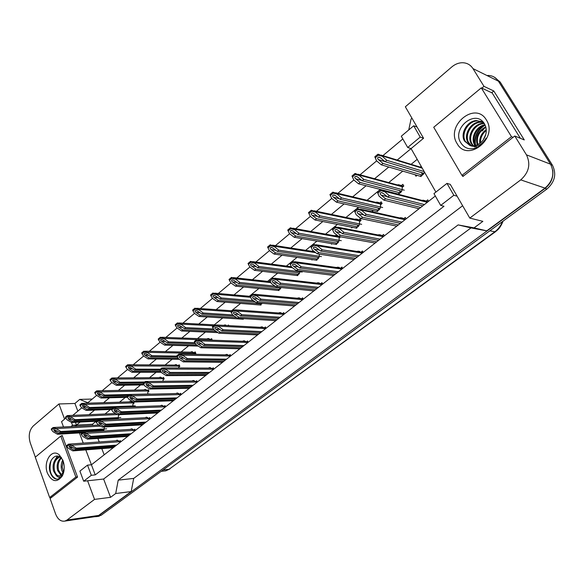 <?xml version="1.0" encoding="UTF-8"?>
<svg xmlns="http://www.w3.org/2000/svg" width="584" height="584" viewBox="0 0 584 584"><rect width="100%" height="100%" fill="white"/><g stroke="black" fill="none" stroke-linecap="round" stroke-linejoin="round"><path stroke-width="0.88" d="M462.221 175.463L462.842 176.507L514.767 135.999L526.454 154.848C530.871 164.104 528.965 172.448 520.745 179.879L469.784 218.088L450.257 184.354L446.972 183.391L433.956 193.596L440.694 205.422L453.834 195.268L457.097 196.18M435.89 192.078L411.07 148.591L423.568 138.262L405.347 106.784L451.775 66.956C454.907 64.313 458.301 62.904 461.944 62.729C466.689 62.678 470.368 64.634 472.982 68.605L483.975 86.344L481.829 88.118M440.694 205.422L443.993 206.269L95.236 474.894L91.425 464.776L435.336 196.02M35.339 457.133L30.215 442.745C28.273 435.825 29.258 430.262 33.171 426.057L58.926 403.967L64.583 419.129M462.637 205.736L103.616 479.033L87.593 480.785L94.542 499.393L66.992 520.045L64.97 521.067C60.933 521.789 57.809 519.417 55.59 513.957L50.093 498.532L77.562 477.099L62.16 435.445L61.415 436.058M74.934 426.342L76.46 425.086L76.898 426.24M79.417 432.919L83.249 443.095M85.804 449.877L91.425 464.776L87.505 465.141L79.913 471.098L83.673 481.209L91.323 475.303L95.236 474.894M72.796 415.363L81.775 407.829M87.293 403.201L96.637 395.383M102.193 390.725L111.887 382.608M117.479 377.921L127.538 369.497M133.174 364.781L143.613 356.036M149.285 351.291L160.125 342.209M165.841 337.428L177.091 327.996M182.85 323.178L194.538 313.389M200.334 308.542L212.474 298.373M218.314 293.482L230.928 282.919M236.805 277.991L249.916 267.012M255.843 262.048L269.472 250.631M275.451 245.63L289.62 233.761M295.643 228.716L310.374 216.379M316.448 211.291L331.778 198.451M337.91 193.319L353.853 179.967M360.043 174.784L376.636 160.885M382.885 155.651L402.829 138.948M80.125 422.057L76.46 425.086L75.409 422.29M407.683 147.475L420.217 137.079L413.698 125.794L401.281 136.225L407.683 147.475L411.07 148.591L397.2 160.053M388.769 167.017L374.592 178.733M366.102 185.748L352.678 196.844M344.122 203.911L331.42 214.408M322.806 221.526L310.79 231.454M302.125 238.615L290.759 248.01M282.05 255.201L271.297 264.085M262.552 271.312L252.398 279.707M243.608 286.963L234.016 294.898M225.198 302.176L216.138 309.666M207.298 316.973L198.75 324.032M189.88 331.362L181.828 338.019M172.937 345.363L165.345 351.634M156.439 358.992L149.3 364.898M140.379 372.271L133.663 377.819M124.728 385.199L118.421 390.411M109.485 397.799L103.565 402.69M94.615 410.077L89.075 414.662M408.734 129.969L411.085 118.968L411.968 118.223M87.826 402.756L79.731 399.398L92.257 399.054M103.616 479.033L110.558 497.327L115.698 493.516L131.196 491.567L98.66 515.431L95.228 516.636M110.558 497.327L94.542 499.393M115.698 493.516L118.216 480.15L133.7 478.413L131.196 491.567M118.216 480.15L458.133 224.906L470.989 227.906L133.7 478.413M458.133 224.906L474.077 227.877L486.742 230.855L470.989 227.906M474.077 227.877L482.88 221.351L469.784 218.088M487.647 75.453C492.276 75.445 495.867 77.351 498.415 81.183L550.544 164.184C554.844 173.068 553.004 181.047 545.018 188.114L486.742 230.855M483.975 86.344L493.801 90.995L524.293 139.926L514.767 135.999M79.731 399.398L74.927 403.464L58.926 403.967M74.927 403.464L77.833 411.129M65.788 418.115L61.546 421.677L63.51 426.962M413.698 125.794L417.064 127.027M83.673 481.209L87.593 480.785M96.112 421.254L92.454 424.239L92.892 425.371M97.9 438.438L99.251 441.957M101.806 448.629L104.178 454.812M92.454 424.239L72.547 425.291L71.445 422.371M417.21 159.344L411.107 164.323M402.763 171.127L388.74 182.566M380.33 189.428L367.044 200.268M358.569 207.181L345.983 217.445M337.45 224.402L325.529 234.126M316.944 241.126L305.666 250.324M297.03 257.376L286.364 266.078M277.677 273.159L267.589 281.386M258.865 288.496L249.339 296.278M240.579 303.417L231.571 310.761M222.781 317.937L214.284 324.865M205.458 332.062L197.443 338.603M188.603 345.816L181.047 351.977M172.178 359.211L165.068 365.007M156.183 372.256L149.489 377.717M140.591 384.973L134.305 390.105M125.392 397.368L119.494 402.186M110.573 409.464L105.04 413.976M399.763 217.956L400.719 217.686L403.639 218.744L405.325 217.423L406.114 218.854M396.207 226.599L395.864 225.964M378.067 234.958L379.038 234.673L381.929 235.739L383.571 234.454L384.33 235.878M374.709 243.389L374.475 242.951M357.014 251.47L357.985 251.164L360.854 252.237L362.445 250.996L363.182 252.405M336.559 267.508L337.545 267.18L340.377 268.268L341.925 267.056L342.64 268.457M316.696 283.094L317.681 282.744L320.485 283.846L321.981 282.671L322.682 284.058M313.856 290.949L276.137 286.999L271.407 283.568L269.64 280.108L270.304 279.283L272.297 277.984L275.889 279.32L321.886 284.561L321.448 283.955M297.38 298.241L298.373 297.877L301.14 298.986L302.6 297.84L303.279 299.22M278.604 312.98L279.597 312.601L282.327 313.717L283.751 312.601L284.401 313.966M260.347 327.317L261.333 326.916L264.026 328.04L265.406 326.96L266.041 328.317M242.572 341.275L243.557 340.859L246.207 341.99L247.558 340.932L248.171 342.282M225.271 354.86L226.249 354.43L228.862 355.568L230.176 354.539L230.775 355.875M208.422 368.088L209.393 367.643L211.97 368.789L213.248 367.796L213.832 369.117M192.012 380.98L192.976 380.527L195.516 381.68L196.757 380.702L197.326 382.016M176.018 393.543L176.974 393.076L179.47 394.236L180.682 393.287L181.237 394.594M160.425 405.792L161.374 405.311L163.834 406.479L165.017 405.551L165.549 406.851M145.226 417.743L146.161 417.246L148.577 418.421L149.73 417.516L150.256 418.801M130.393 429.393L131.327 428.897L133.7 430.072L134.824 429.189L135.335 430.466M115.924 440.767L116.844 440.256L119.18 441.438L120.275 440.577L120.771 441.847M422.115 200.436L423.071 200.188L426.006 201.232L427.744 199.874L428.561 201.312M418.348 209.291L417.867 208.437M397.478 184.938L398.427 184.697L401.171 185.705L402.851 184.347L403.799 186.048L402.113 187.406C402.551 190.72 401.303 192.808 398.368 193.662M375.877 202.371L376.833 202.115L379.564 203.137L381.191 201.816L382.111 203.502L380.476 204.816C380.899 208.05 379.709 210.094 376.906 210.941M373.388 210.532L372.534 211.218L371.993 210.211M354.911 219.307L355.868 219.029L358.576 220.058L360.16 218.781L361.051 220.453L359.467 221.73C359.883 224.891 358.744 226.884 356.058 227.716M352.473 227.358L351.75 227.942L351.327 227.132M340.545 236.819L339.056 238.162C339.457 241.243 338.377 243.192 335.8 244.017M332.165 243.711L331.559 244.2L331.223 243.55M334.552 235.753L335.508 235.462L338.486 236.272M319.229 254.149C319.609 257.15 318.565 259.055 316.105 259.858M312.425 259.603L311.929 259.997L311.681 259.493M300.081 271.144C299.811 273.421 298.767 274.794 296.949 275.268M293.234 275.049L292.664 274.984M281.079 287.518L278.32 290.248M274.568 290.08L274.159 290.036M262.282 303.337L260.179 304.833M243.499 318.63L242.528 319.025M223.716 325.354L224.643 324.981L226.607 325.507M227.775 325.573L228.461 325.018L228.731 325.624M206.904 338.954L207.853 338.545L210.328 339.647L211.598 338.618L212.291 340.18M190.545 352.181L191.486 351.765L193.932 352.875L195.173 351.875L195.852 353.437L194.822 354.269M174.609 365.08L175.543 364.65L177.952 365.767L179.157 364.788L179.821 366.343L178.609 367.314L178.711 367.971M159.074 377.651L160.001 377.213L162.367 378.33L163.549 377.381L164.192 378.921L163.016 379.87L163.118 381.286M143.919 389.915L144.839 389.462L147.168 390.594L148.321 389.667L148.949 391.192L147.796 392.119L147.803 394.229M133.626 402.048L134.079 403.164L132.955 404.07L132.765 406.814M129.137 401.88L130.049 401.42L132.342 402.551L133.174 401.88M119.494 414.662L118.472 415.728L117.99 419.078M114.712 413.56L115.194 413.231M104.492 426.984L103.397 431.029M424.444 172.017C423.787 174.236 422.466 175.514 420.473 175.864M417.107 175.339L415.976 176.244L415.129 174.755M419.735 166.973L421.444 166.761M71.022 426.554L72.547 425.291M420.217 137.079L423.568 138.262M91.323 475.303L87.505 465.141M453.834 195.268L446.972 183.391M493.801 90.995L491.67 92.739M401.171 185.705L403.084 186.223M379.542 203.115L381.513 203.597M358.576 220.058L360.562 220.475M338.194 236.498L340.202 236.863M210.328 339.647L212.087 339.713M193.932 352.875L195.618 352.911M177.952 365.767L179.58 365.774M162.367 378.33L163.943 378.322M147.168 390.594L148.686 390.557M132.342 402.551L133.809 402.5M426.006 201.232L427.889 201.721M403.639 218.744L405.559 219.175M381.929 235.739L382.834 235.921M360.854 252.237L362.832 252.565M340.377 268.268L342.385 268.545M320.485 283.846L322.514 284.079M301.14 298.986L303.191 299.176M282.327 313.717L284.35 313.863M264.026 328.04L265.961 328.142M246.207 341.99L248.069 342.056M228.862 355.568L230.651 355.598M211.97 368.789L213.693 368.796M195.516 381.68L197.173 381.666M179.47 394.236L181.069 394.193M163.834 406.479L165.374 406.42M148.577 418.421L150.066 418.348M133.7 430.072L135.138 429.985M119.18 441.438L120.574 441.336M477.989 144.533L478.019 143.839M482.311 130.984L484.421 128.21M552.727 170.119C553.603 177.492 551.055 183.588 545.069 188.413L98.776 515.584L96.762 516.577L94.513 516.738M494.283 77.124L500.145 82.008L552.435 165.192C556.72 174.047 554.88 181.996 546.916 189.041L101.222 515.227L97.798 516.424M422.217 174.083L423.217 174.382M422.685 174.901L421.349 172.557M381.958 156.205L378.344 155.176L377.833 154.264L378.469 154.293L381.71 155.753L386.747 160.286L424.21 171.608M386.747 160.286L385.068 161.688L423.947 173.331M377.833 154.264L374.804 156.811L376.512 160.775L381.294 164.827L421.261 176.558M385.068 161.688L380.622 157.906L378.688 157.089C377.315 157.702 377.264 158.563 378.527 159.666L382.965 163.432L422.407 175.112M382.965 163.432L381.294 164.827M378.344 155.176L375.315 157.724L374.804 156.811M375.315 157.724L376.512 160.775M428.51 201.232L427.466 202.049L425.371 201.188L427.211 202.363M384.564 191.72L380.936 190.713L380.425 189.778L380.863 189.793L384.309 191.26L389.353 195.706L424.4 204.561M389.353 195.706L387.666 197.071L422.758 205.845M380.425 189.778L377.381 192.26L379.082 196.166L383.87 200.129L419.071 208.729M387.666 197.071L383.214 193.377L381.199 192.574C379.899 193.209 379.87 194.049 381.104 195.093L385.557 198.772L420.706 207.451M385.557 198.772L383.87 200.129M380.936 190.713L377.884 193.194L377.381 192.26M377.884 193.194L379.082 196.166M483.457 122.436L480.785 122.26C471.397 122.355 464.105 135.262 468.733 142.649L471.529 145.766M483.077 122.187L479.96 121.925C470.565 122.02 463.265 134.94 467.894 142.335L471.062 145.701M484.319 123.604L484.056 123.611C474.712 123.698 467.441 136.532 472.062 143.883L473.471 145.81M474.266 146.547L474.829 146.978M484.099 123.26L483.245 123.275C473.887 123.363 466.616 136.211 471.23 143.576L472.974 145.832M485.187 125.253C476.559 126.983 471.31 138.459 475.347 145.102L475.559 145.46M484.983 124.793C476.121 126.093 470.332 137.963 474.529 144.796L475.026 145.584M475.661 146.409L476.237 147.015M481.895 121.545L477.471 120.895C468.054 120.998 460.732 133.977 465.368 141.401L469.711 145.387M483.516 122.479L476.632 120.552C467.207 120.654 459.885 133.656 464.521 141.087L469.989 145.467C476.106 147.92 481.486 145.482 486.122 138.145C484.041 142.467 480.99 145.613 476.967 147.591C469.748 150.249 464.251 148.475 460.484 142.277C451.855 128.151 475.894 108.325 484.64 124.144C486.501 127.67 486.757 131.517 485.399 135.685C483.158 141.562 479.267 144.927 473.726 145.788L469.989 145.467M485.903 127.422C478.858 131.568 476.172 137.298 477.843 144.606M485.749 126.823C477.989 131.057 475.157 137.079 477.245 144.876M486.268 130.429C482.238 133.794 480.311 137.955 480.486 142.912M486.231 129.56C481.413 133.196 479.26 137.831 479.771 143.452M485.83 134.247L483.158 140.08M486.355 119.932C498.583 138.488 467.273 162.994 457.06 143.511C445.249 125.618 475.361 100.696 486.355 119.932M433.729 127.254L461.937 175.368L511.467 136.671L481.289 87.87L433.729 127.254M483.224 125.874C476.88 130.743 474.135 136.919 474.989 144.401M484.64 125.392C477.274 130.502 474.259 137.189 475.58 145.452M475.931 146.701L476.361 147.847M463.623 175.901L461.937 175.368M520.373 138.313L492.181 92.98L481.289 87.87M513.066 137.328L511.467 136.671M61.349 458.111C58.4 461.367 57.495 465.47 58.626 470.412L61.641 475.04M60.926 457.71C57.524 460.864 56.414 465.127 57.604 470.507L61.123 475.427M63.189 461.046L62.189 466.879L63.634 472.303M62.758 459.944C61.123 463.112 60.765 466.499 61.678 470.113L63.152 473.237M62.824 460.053L60.991 457.768C54.67 451.666 47.019 462.842 50.144 472.091C51.947 477.391 54.706 479.69 58.422 478.982L62.605 475.048L63.306 473.514L62.678 474.829C60.561 477.967 58.356 478.106 56.071 475.245L53.494 470.901C52.21 463.995 54.013 459.389 58.896 457.082L59.926 457.002C55.035 459.301 53.239 463.9 54.524 470.806C55.611 474.164 57.283 475.924 59.539 476.084M61.43 457.374L60.948 457.688M63.722 472.113L59.772 476.026L56.071 475.245M63.035 460.601C64.839 466.127 64.583 471.273 62.269 476.026C56.86 482.961 51.918 482.004 47.428 473.164C42.866 461.769 51.896 447.855 59.4 455.016L63.035 460.601M63.035 473.799L63.525 472.879M35.274 457.192L49.647 497.531L75.869 477.04L60.751 436.095L35.274 457.192M57.29 456.097L54.327 461.141M57.721 456.141L55.611 459.185M51.202 460.192C48.618 469.791 50.37 476.106 56.458 479.143M62.422 475.588L63.306 473.514M51.691 497.283L49.647 497.531M62.364 436L60.751 436.095M77.482 476.873L75.869 477.04M403.646 185.778L402.675 186.552L400.661 185.734L402.544 187.055M400.055 191.822L401.091 192.092M400.529 192.669L399.361 190.559M359.007 175.434L355.43 174.433L354.941 173.528L355.481 173.55L358.766 174.988L363.788 179.39L404.281 190.172M363.788 179.39L362.153 180.748L401.69 191.18M354.941 173.528L352.006 175.996L353.729 179.857L358.503 183.792L399.149 194.289M362.153 180.748L357.722 177.083L355.773 176.28C354.466 176.894 354.437 177.733 355.692 178.784L360.124 182.442L400.244 192.903M360.124 182.442L358.503 183.792M355.43 174.433L352.495 176.901L352.006 175.996M352.495 176.901L353.729 179.857M381.965 203.232L381.111 203.918L380.133 203.268M378.549 209.043L379.593 209.284M380.98 204.415L379.666 203.159M379.023 209.919L377.987 208.013M336.771 194.063L333.238 193.085L332.763 192.187L333.208 192.202L336.537 193.618L341.538 197.91L382.666 207.51M341.538 197.91L339.954 199.224L380.082 208.495M332.763 192.187L329.916 194.582L331.646 198.348L336.413 202.166L377.687 211.503M339.954 199.224L335.53 195.662L333.573 194.881C332.325 195.494 332.325 196.304 333.566 197.312L337.983 200.859L378.731 210.167M337.983 200.859L336.413 202.166M333.238 193.085L330.391 195.479L329.916 194.582M330.391 195.479L331.646 198.348M360.912 220.19L360.175 220.781L359.459 220.241M357.663 225.774L358.707 225.986M360.043 221.27L359.123 220.175M358.131 226.665L357.218 224.942L359.094 225.322L318.433 217.131L314.024 213.671L312.053 212.912C310.87 213.525 310.892 214.306 312.111 215.27L316.521 218.723L357.831 226.928M315.207 212.116L311.717 211.174L311.257 210.276L311.63 210.284L314.98 211.678L319.966 215.854L361.678 224.336M319.966 215.854L318.433 217.131M311.257 210.276L308.505 212.598L310.25 216.277L314.995 219.986L356.839 228.22M316.521 218.723L314.995 219.986M311.717 211.174L308.958 213.488L308.505 212.598M308.958 213.488L310.25 216.277M340.311 236.776L339.83 237.162L339.246 236.688M337.369 242.031L338.406 242.214M339.706 237.644L338.932 236.637M337.837 242.929L337.026 241.367M294.307 229.629L290.854 228.709L290.701 227.826L294.088 229.198L299.044 233.264L341.282 240.688M299.044 233.264L297.555 234.498L338.713 241.659M290.409 227.818L287.737 230.074L289.489 233.666L294.226 237.272L336.581 244.462M297.555 234.498L293.161 231.133L291.182 230.403C290.058 231.001 290.102 231.768 291.307 232.688L295.701 236.046L337.523 243.221M295.701 236.046L294.226 237.272M290.854 228.709L288.175 230.957L287.737 230.074M288.175 230.957L289.489 233.666M406.07 218.774L405.143 219.496L404.274 218.883M404.902 219.803L403.902 218.803M361.489 210.444L357.904 209.466L357.766 208.546L361.248 209.992L366.277 214.321L401.938 222.117M366.277 214.321L364.642 215.635L400.347 223.358M357.415 208.539L354.466 210.941L356.182 214.751L360.97 218.598L396.77 226.154M364.642 215.635L360.197 212.05L358.174 211.269C356.933 211.904 356.933 212.722 358.16 213.707L362.598 217.284L398.354 224.913M362.598 217.284L360.97 218.598M357.904 209.466L354.955 211.868L354.466 210.941M354.955 211.868L356.182 214.751M384.287 235.79L383.484 236.425L382.812 235.907M383.243 236.724L382.476 235.841M339.143 228.585L335.603 227.629L335.391 226.716L338.91 228.132L343.918 232.344L380.147 239.148M343.918 232.344L342.333 233.629L378.6 240.36M335.121 226.716L332.267 229.045L333.997 232.761L338.771 236.498L375.125 243.068M342.333 233.629L337.902 230.147L335.866 229.388C334.69 230.016 334.712 230.804 335.924 231.746L340.348 235.221L376.665 241.864M340.348 235.221L338.771 236.498M335.603 227.629L332.741 229.957L332.267 229.045M332.741 229.957L333.997 232.761M363.138 252.324L362.445 252.865L361.897 252.412M362.211 253.157L361.576 252.361M317.484 246.171L313.98 245.236L313.71 244.331L317.258 245.718L322.244 249.821L358.985 255.683M322.244 249.821L320.704 251.062L357.481 256.858M313.52 244.331L310.754 246.587L312.498 250.215L317.258 253.843L354.108 259.493M320.704 251.062L316.287 247.682L314.25 246.944C313.133 247.565 313.17 248.331 314.367 249.237L318.784 252.609L355.605 258.325M318.784 252.609L317.258 253.843M313.98 245.236L311.214 247.499L310.754 246.587M311.214 247.499L312.498 250.215M317.652 257.843L318.66 257.989M318.105 258.741L317.382 257.318M274.02 246.623L270.604 245.725L270.392 244.842L273.808 246.192L278.743 250.156L321.463 256.588M278.743 250.156L277.298 251.354L318.901 257.544M270.18 244.842L267.582 247.025L269.348 250.536L274.064 254.047L316.893 260.252M277.298 251.354L272.918 248.083L270.932 247.368C269.866 247.966 269.925 248.704 271.122 249.587L275.502 252.85L317.791 259.048M275.502 252.85L274.064 254.047M270.604 245.725L268.012 247.908M298.475 273.21L299.461 273.334M298.92 274.115L298.278 272.816M254.325 263.114L250.952 262.238L250.689 261.362L254.12 262.683L259.033 266.552L302.198 272.034M259.033 266.552L257.639 267.72L299.636 272.991M250.536 261.369L248.017 263.486L249.791 266.917L254.493 270.334L297.752 275.604M257.639 267.72L253.266 264.537L251.281 263.844C250.266 264.428 250.346 265.151 251.522 265.997L255.887 269.173L298.592 274.443M255.887 269.173L254.493 270.334M250.952 262.238L248.434 264.362M279.824 288.168L280.773 288.27M280.254 289.058L279.692 287.883M235.206 279.13L231.87 278.276L231.556 277.407L235.009 278.707L239.9 282.481L274.998 286.175M239.9 282.481L238.535 283.612L280.897 288.014M231.468 277.415L229.023 279.473L230.797 282.824L235.483 286.153L279.13 290.533M238.535 283.612L234.184 280.51L232.198 279.838C231.227 280.422 231.322 281.116 232.49 281.933L236.841 285.021L279.926 289.416M236.841 285.021L235.483 286.153M231.87 278.276L229.424 280.335M342.604 268.377L342.005 268.837L341.545 268.428M341.786 269.129L341.231 268.385M296.475 263.223L293.015 262.311L292.686 261.413L296.256 262.778L301.227 266.771L338.435 271.743M301.227 266.771L299.731 267.976L336.975 272.881M292.569 261.413L289.883 263.603L291.642 267.143L296.387 270.677L333.698 275.444M299.731 267.976L295.329 264.683L293.285 263.968C292.219 264.581 292.285 265.326 293.467 266.195L297.869 269.472L335.15 274.305M297.869 269.472L296.387 270.677M293.015 262.311L290.328 264.501M322.638 283.977L322.149 284.364L321.74 283.992M275.889 279.32L280.831 283.211L318.47 287.35M280.831 283.211L279.386 284.379L317.046 288.459M279.386 284.379L274.991 281.181L272.947 280.488C271.94 281.094 272.013 281.817 273.188 282.649L277.575 285.839L315.28 289.839M277.575 285.839L276.137 286.999M276.101 279.758L272.677 278.882L270.071 281.006M272.677 278.882L272.246 277.984M303.235 299.139L302.483 299.11M302.622 299.731L302.198 299.088M256.318 295.818L252.938 294.957L252.522 294.066L256.113 295.38L261.033 299.176L299.059 302.512M261.033 299.176L259.632 300.307L297.679 303.592M252.514 294.066L249.988 296.132L251.762 299.519L256.478 302.855L294.584 306.016M259.632 300.307L255.252 297.198L253.208 296.526C252.244 297.117 252.346 297.818 253.5 298.621L257.873 301.724L295.957 304.943M257.873 301.724L256.478 302.855M252.938 294.957L250.405 297.022M216.627 294.694L213.328 293.861L212.97 293L216.438 294.27L221.299 297.95L253.419 300.687M221.299 297.95L219.978 299.052L255.281 302.008M212.941 293L210.561 295L210.948 295.862L212.35 298.285L217.014 301.519L261.004 305.067M219.978 299.052L215.642 296.037L213.656 295.38C212.737 295.949 212.846 296.628 213.999 297.417L218.328 300.424L261.749 303.987M218.328 300.424L217.014 301.519M213.328 293.861L210.948 295.862M198.575 309.819L195.311 309.002L194.932 308.155L198.385 309.396L203.225 312.995L232.658 314.944M203.225 312.995L201.94 314.061L234.381 316.17M194.932 308.155L192.618 310.097L192.997 310.951L194.406 313.309L199.056 316.462L243.36 319.214M201.94 314.061L197.626 311.119L195.64 310.484C194.757 311.046 194.888 311.71 196.02 312.462L200.341 315.397L236.586 317.696M200.341 315.397L199.056 316.462M195.311 309.002L192.997 310.951M181.018 324.522L177.792 323.733L177.427 322.886L180.836 324.105L185.654 327.617L213.525 328.982M185.654 327.617L184.398 328.653L214.204 330.077M177.427 322.886L175.178 324.777L175.543 325.624L176.967 327.916L181.595 330.989L217.971 332.624M184.398 328.653L180.098 325.792L178.12 325.171C177.28 325.726 177.419 326.368 178.543 327.098L182.843 329.953L216.306 331.5M182.843 329.953L181.595 330.989M177.792 323.733L175.543 325.624M211.941 340.173L211.663 339.698M163.943 338.829L160.753 338.056L160.396 337.209L163.768 338.413L168.557 341.844L194.932 342.698M168.557 341.844L167.338 342.852L195.574 343.742M160.396 337.209L158.206 339.056L158.563 339.895L160.001 342.129L164.608 345.122L198.297 346.093M167.338 342.852L163.06 340.063L161.082 339.457C160.279 340.005 160.432 340.633 161.542 341.333L165.82 344.115L196.706 345.042M165.82 344.115L164.608 345.122M160.753 338.056L158.563 339.895M195.677 353.583L195.319 352.904M147.321 352.743L144.168 351.991L143.825 351.152L147.153 352.334L151.913 355.685L176.974 356.116M151.913 355.685L150.73 356.671L177.492 357.101M143.825 351.152L141.693 352.948L142.036 353.78L143.489 355.955L148.073 358.883L179.281 359.306M150.73 356.671L146.475 353.948L144.503 353.356C143.737 353.897 143.898 354.503 145 355.181L149.256 357.897L178.273 358.328M149.256 357.897L148.073 358.883M144.168 351.991L142.036 353.78M284.364 313.893L283.736 313.82M283.846 314.404L283.466 313.798M237.111 311.411L233.768 310.571L233.366 309.688L236.914 310.973L241.812 314.674L280.181 317.265M241.812 314.674L240.447 315.776L278.838 318.317M233.366 309.688L230.906 311.688L231.308 312.571L232.688 315.002L237.381 318.251L275.831 320.667M240.447 315.776L236.082 312.747L234.045 312.09C233.126 312.681 233.242 313.36 234.381 314.134L238.739 317.156L277.166 319.623M238.739 317.156L237.381 318.251M233.768 310.571L231.308 312.571M266.005 328.237L265.494 328.12M265.581 328.683L265.231 328.106M218.452 326.551L215.146 325.733L214.759 324.857L218.263 326.12L223.139 329.734L261.822 331.617M223.139 329.734L221.811 330.807L260.515 332.632M214.759 324.857L212.364 326.806L212.758 327.682L214.153 330.04L218.832 333.208L257.588 334.924M221.811 330.807L217.467 327.858L215.423 327.222C214.554 327.799 214.678 328.456 215.81 329.201L220.153 332.143L258.887 333.909M220.153 332.143L218.832 333.208M215.146 325.733L212.758 327.682M248.142 342.202L247.733 342.041M247.798 342.574L247.477 342.034M200.319 341.268L197.049 340.472L196.669 339.603L200.137 340.844L204.984 344.37L243.951 345.575M204.984 344.37L203.692 345.414L242.681 346.575M196.669 339.603L194.348 341.501L194.727 342.363L196.144 344.662L200.801 347.75L239.834 348.801M203.692 345.414L199.37 342.538L197.334 341.917C196.501 342.487 196.64 343.129 197.757 343.845L202.086 346.714L241.097 347.808M202.086 346.714L200.801 347.75M197.049 340.472L194.727 342.363M230.483 356.109L230.191 355.59M182.69 355.583L179.456 354.802L179.091 353.94L182.507 355.16L187.333 358.605L226.563 359.175M187.333 358.605L186.077 359.613L225.322 360.138M179.091 353.94L176.835 355.78L177.2 356.642L178.624 358.883L183.267 361.883L222.548 362.306M186.077 359.613L181.77 356.817L179.741 356.211C178.952 356.773 179.105 357.393 180.208 358.087L184.515 360.875L223.774 361.343M184.515 360.875L183.267 361.883M179.456 354.802L177.2 356.642M213.613 369.292L213.343 368.796M165.549 369.497L162.345 368.738L161.987 367.883L165.367 369.081L170.17 372.446L209.619 372.409M170.17 372.446L168.944 373.431L208.415 373.351M161.987 367.883L159.79 369.672L160.147 370.526L161.593 372.709L166.206 375.636L205.707 375.468M168.944 373.431L164.659 370.701L162.637 370.11C161.877 370.665 162.045 371.271 163.14 371.935L167.425 374.658L206.911 374.526M167.425 374.658L166.206 375.636M162.345 368.738L160.147 370.526M179.711 366.431L179.383 365.774M131.152 366.292L128.027 365.555L127.692 364.73L130.984 365.891L135.722 369.161L160.082 369.227M135.722 369.161L134.568 370.125L159.994 370.161M127.692 364.73L125.618 366.475L125.954 367.299L127.414 369.424L131.984 372.271L161.286 372.256M134.568 370.125L130.327 367.467L128.363 366.891L128.889 368.665L133.13 371.322L160.68 371.329M133.13 371.322L131.984 372.271M128.027 365.555L125.954 367.299M164.148 378.958L163.841 378.322M115.398 379.49L112.31 378.768L111.982 377.943L115.238 379.082L119.946 382.286L144.336 382.016M119.946 382.286L118.822 383.221L143.365 382.929M111.982 377.943L109.96 379.644L110.288 380.461L111.763 382.535L116.304 385.316L144.16 384.922M118.822 383.221L114.603 380.629L112.646 380.067L113.208 381.797L117.42 384.389L143.562 384.046L143.211 383.192L145.35 381.454L148.694 382.622L197.144 382.06L196.932 381.659M117.42 384.389L116.304 385.316M112.31 378.768L110.288 380.461M100.054 392.339L96.995 391.63L96.681 390.82L99.9 391.937L104.58 395.076L150.125 393.981M104.58 395.076L103.485 395.981L127.954 395.375M96.681 390.82L94.718 392.47L95.031 393.287L96.513 395.31L101.032 398.025L127.502 397.317M103.485 395.981L99.287 393.448L97.338 392.908L97.93 394.594L102.12 397.12L127.122 396.47M102.12 397.12L101.032 398.025M96.995 391.63L95.031 393.287M85.103 404.865L82.081 404.172L81.767 403.361L84.957 404.464L89.608 407.53L135.284 405.887M89.608 407.53L88.542 408.42L132.78 406.785M81.767 403.361L79.855 404.975L80.161 405.785L81.65 407.756L86.147 410.406L111.464 409.428M88.542 408.42L84.366 405.946L82.424 405.413L83.037 407.055L87.213 409.523L111.763 408.596M87.213 409.523L86.147 410.406M82.081 404.172L80.161 405.785M70.533 417.071L67.54 416.392L67.24 415.589L70.387 416.677L75.015 419.677L120.8 417.502M75.015 419.677L73.971 420.538L118.304 418.399M67.24 415.589L65.371 417.166L65.671 417.961L67.167 419.889L71.642 422.48L96.302 421.246M73.971 420.538L69.817 418.129L67.883 417.611L68.525 419.21L72.679 421.619L97.265 420.407M72.679 421.619L71.642 422.48M67.54 416.392L65.671 417.961M56.327 428.97L53.356 428.306L53.064 427.517L56.181 428.583L60.78 431.518L106.66 428.839M60.78 431.518L59.765 432.364L104.171 429.736M53.064 427.517L51.246 429.05L51.538 429.839L53.042 431.722L57.487 434.255L82.125 432.759M59.765 432.364L53.706 429.495L54.37 431.058L58.502 433.416L103.675 430.7M58.502 433.416L57.487 434.255M53.356 428.306L51.538 429.839M148.694 382.622L153.461 385.914L193.114 385.309M153.461 385.914L152.271 386.871L191.939 386.228M152.271 386.871L148.007 384.214L145.993 383.637L146.526 385.411L150.789 388.068L149.606 389.024L145.014 386.17L143.562 384.038L145.701 382.301L145.35 381.454M149.606 389.024L189.304 388.287M150.789 388.068L190.479 387.367M148.862 383.038L145.701 382.301M181.164 394.653L180.93 394.2M132.626 396.222L129.495 395.499L129.152 394.66L132.458 395.813L137.203 399.025L177.032 397.872M137.203 399.025L136.043 399.96L175.886 398.77M129.152 394.66L127.071 396.353L127.414 397.193L128.874 399.266L133.451 402.055L173.317 400.777M136.043 399.96L131.794 397.361L129.794 396.806L130.356 398.529L134.605 401.12L174.463 399.887M134.605 401.12L133.451 402.055M129.495 395.499L127.414 397.193M165.542 406.858L165.33 406.42M116.815 409.055L113.712 408.347L113.384 407.515L116.654 408.647L121.37 411.793L161.359 410.129M121.37 411.793L120.238 412.698L160.242 410.997M113.384 407.515L111.362 409.165L111.69 409.997L113.165 412.019L117.712 414.742L157.731 412.961M120.238 412.698L116.012 410.165L114.019 409.625L114.61 411.304L118.837 413.837L158.848 412.092M118.837 413.837L117.712 414.742M113.712 408.347L111.69 409.997M101.412 421.56L98.346 420.867L98.024 420.035L101.251 421.152L105.945 424.232L146.066 422.079M105.945 424.232L104.843 425.115L144.978 422.925M98.024 420.035L96.053 421.648L96.367 422.473L97.857 424.444L102.382 427.101L142.532 424.838M104.843 425.115L100.638 422.641L98.652 422.115L99.273 423.75L103.477 426.218L143.62 423.991M103.477 426.218L102.382 427.101M98.346 420.867L96.367 422.473M86.403 433.744L83.373 433.058L83.059 432.24L86.249 433.335L90.914 436.35L131.152 433.729M90.914 436.35L89.841 437.212L130.093 434.562M83.059 432.24L81.139 433.81L81.446 434.627L82.935 436.555L87.447 439.146L127.706 436.423M89.841 437.212L85.658 434.795L83.68 434.277L84.33 435.876L88.513 438.285L128.765 435.598M88.513 438.285L87.447 439.146M83.373 433.058L81.446 434.627M71.781 445.614L68.773 444.95L68.474 444.132L71.628 445.212L76.263 448.162L116.603 445.103M76.263 448.162L75.219 449.001L115.566 445.913M68.474 444.132L66.598 445.665L66.897 446.475L68.401 448.359L72.883 450.892L113.238 447.731M75.219 449.001L71.058 446.643L69.094 446.139L69.759 447.694L73.92 450.052L114.267 446.921M73.92 450.052L72.883 450.892M68.773 444.95L66.897 446.475M66.992 520.045L98.66 515.431M520.745 179.879L545.018 188.114M526.454 154.848L550.544 164.184M472.982 68.605L498.415 81.183M489.866 230.797L495.312 231.848L168.98 469.31L494.655 231.928C498.196 229.3 500.795 225.855 502.444 221.584M163.418 471.091L165.798 470.835L168.98 469.31L163.104 469.938M500.145 82.008L498.393 81.139M552.435 165.192L550.763 164.549M546.916 189.041L545.069 188.413M101.222 515.227L98.776 515.584M421.736 173.236L423.663 173.813M381.71 155.753L422.254 168.185M378.527 159.666L384.951 161.593M384.309 191.26L427.167 202.283M381.104 195.093L387.075 196.582M399.587 190.975L401.515 191.486M358.766 174.988L402.391 186.785M355.692 178.784L361.693 180.368M378.089 208.203L380.001 208.649M336.537 193.618L380.834 204.144M333.566 197.312L339.202 198.618M314.98 211.678L359.905 221M312.111 215.27L317.426 216.343M294.088 229.198L339.567 237.374M291.307 232.688L296.336 233.563M361.248 209.992L404.858 219.715M358.16 213.707L363.752 214.927M338.91 228.132L383.199 236.644M335.924 231.746L341.195 232.731M317.258 245.718L362.175 253.076M314.367 249.237L319.353 250.025M273.808 246.192L315.703 252.66M271.122 249.587L275.889 250.302M254.12 262.683L292.38 267.698M251.522 265.997L256.062 266.574M235.009 278.707L270.918 282.627M232.49 281.933L236.819 282.386M296.256 262.778L341.742 269.049M293.467 266.195L298.19 266.822M273.188 282.649L277.677 283.138M256.113 295.38L302.585 299.65M253.5 298.621L257.785 298.993M216.438 294.27L250.565 297.307M213.999 297.417L218.131 297.767M198.385 309.396L230.914 311.681M196.02 312.462L199.983 312.725M180.836 324.105L213.255 325.806M178.543 327.098L182.339 327.281M163.768 338.413L196.742 339.603M161.542 341.333L165.184 341.45M147.153 352.334L195.567 353.335M145 355.181L148.497 355.247M236.914 310.973L283.809 314.323M234.381 314.134L238.469 314.411M218.263 326.12L265.545 328.602M215.81 329.201L219.723 329.391M200.137 340.844L247.762 342.501M197.757 343.845L201.509 343.961M182.507 355.16L230.446 356.028M180.208 358.087L183.807 358.138M165.367 369.081L213.583 369.212M163.14 371.935L166.593 371.935M130.984 365.891L179.609 366.183M128.889 368.665L132.261 368.679M115.238 379.082L164.046 378.709M113.208 381.797L116.457 381.768M99.9 391.937L148.84 390.93M97.93 394.594L101.061 394.521M84.957 404.464L133.955 402.858M83.037 407.055L86.06 406.953M70.387 416.677L117.457 414.589M68.525 419.21L71.445 419.071M56.181 428.583L100.711 426.116M54.37 431.058L57.195 430.897M146.526 385.411L149.854 385.367M132.458 395.813L181.128 394.572M130.356 398.529L133.561 398.441M116.654 408.647L165.513 406.785M114.61 411.304L117.705 411.18M101.251 421.152L150.212 418.691M99.273 423.75L102.258 423.59M86.249 433.335L135.269 430.313M84.33 435.876L87.213 435.693M71.628 445.212L120.698 441.65M69.759 447.694L72.547 447.49M64.97 521.067L96.637 516.424M420.677 166.754L421.604 167.039M398.427 184.697L400.748 185.332M376.833 202.115L378.972 202.626M355.868 219.029L357.839 219.445M335.508 235.462L337.311 235.79M224.643 324.981L225.731 325.04M207.853 338.545L208.853 338.581M191.486 351.765L192.413 351.787M175.543 364.65L176.397 364.657M160.001 377.213L160.79 377.206M144.839 389.462L145.569 389.448M130.049 401.42L130.721 401.398M423.071 200.188L425.546 200.83M400.719 217.686L402.989 218.197M379.038 234.673L381.111 235.075M357.985 251.164L359.883 251.478M337.545 267.18L339.275 267.421M317.681 282.744L319.266 282.926M298.373 297.877L299.818 298.015M279.597 312.601L280.919 312.695M261.333 326.916L262.544 326.982M243.557 340.859L244.667 340.895M226.249 354.43L227.271 354.444M209.393 367.643L210.335 367.65M192.976 380.527L193.844 380.512M176.974 393.076L177.77 393.054M161.374 405.311L162.111 405.289M146.161 417.246L146.839 417.217M131.327 428.897L131.947 428.853M116.844 440.256L117.42 440.219M169.878 468.967L165.798 470.835L161.206 471.324M503.138 221.081C499.634 229.235 497.765 229.621 495.312 231.848M99.207 516.219L96.762 516.577M381.082 155.096L421.955 167.659M378.688 157.089L380.023 157.49M427.138 201.772L427.649 201.903M383.476 190.464L425.101 201.203M381.199 192.574L382.469 192.895M476.632 120.552L477.471 120.895M479.96 121.925L480.785 122.26M483.245 123.275L484.063 123.611M63.342 472.901L62.678 474.829M62.605 475.048L62.269 476.026M60.991 457.768L59.4 455.016M402.383 186.303L402.836 186.427M357.977 174.222L400.449 185.741M355.773 176.28L356.999 176.609M380.666 203.553L381.367 203.714M335.588 192.764L378.906 203.093M333.573 194.881L334.698 195.151M359.591 220.314L360.511 220.511M313.878 210.751L357.999 219.949M312.053 212.912L313.082 213.123M292.832 228.213L337.683 236.323M291.182 230.403L292.131 230.571M404.646 219.095L405.435 219.27M360.24 209.101L402.807 218.635M358.174 211.269L359.335 211.525M337.734 227.169L381.177 235.556M335.866 229.388L336.924 229.585M315.922 244.696L360.175 251.989M314.25 246.944L315.214 247.098M272.414 245.156L314.426 251.689M270.932 247.368L271.801 247.499M252.602 261.617L291.438 266.742M251.281 263.844L252.076 263.946M233.359 277.612L270.428 281.7M232.198 279.838L232.928 279.918M294.774 261.698L339.771 267.954M293.285 263.968L294.168 264.092M274.261 278.21L319.944 283.466M272.947 280.488L273.75 280.576M254.354 294.241L300.672 298.548M253.208 296.526L253.945 296.592M214.671 293.153L250.091 296.344M213.656 295.38L214.328 295.438M196.516 308.264L231.687 310.776M195.64 310.484L196.253 310.527M178.865 322.967L214.627 324.887M178.12 325.171L178.689 325.2M161.702 337.275L209.766 339.056M161.082 339.457L161.6 339.472M145.007 351.196L193.333 352.247M144.503 353.356L144.978 353.371M235.031 309.812L281.838 313.214M234.045 312.09L234.717 312.141M216.262 324.952L263.479 327.485M215.423 327.222L216.036 327.252M198.034 339.669L245.616 341.385M197.334 341.917L197.896 341.939M180.317 353.984L228.227 354.919M179.741 356.211L180.259 356.218M163.089 367.905L211.298 368.102M162.637 370.11L163.111 370.117M128.757 364.752L177.324 365.102M128.363 366.891L128.801 366.891M112.938 377.95L161.717 377.636M112.646 380.067L113.055 380.067M97.535 390.82L146.496 389.864M97.338 392.908L97.718 392.901M82.526 403.354L131.648 401.799M67.905 415.574L115.661 413.516M53.648 427.495L98.886 425.05M146.328 381.461L194.815 380.951M145.993 383.637L146.423 383.637M130.02 394.653L178.748 393.477M129.794 396.806L130.188 396.791M114.15 407.508L163.089 405.697M114.019 409.625L114.384 409.61M98.689 420.02L147.818 417.611M83.636 432.226L132.918 429.24M68.963 444.117L118.391 440.591"/></g></svg>
